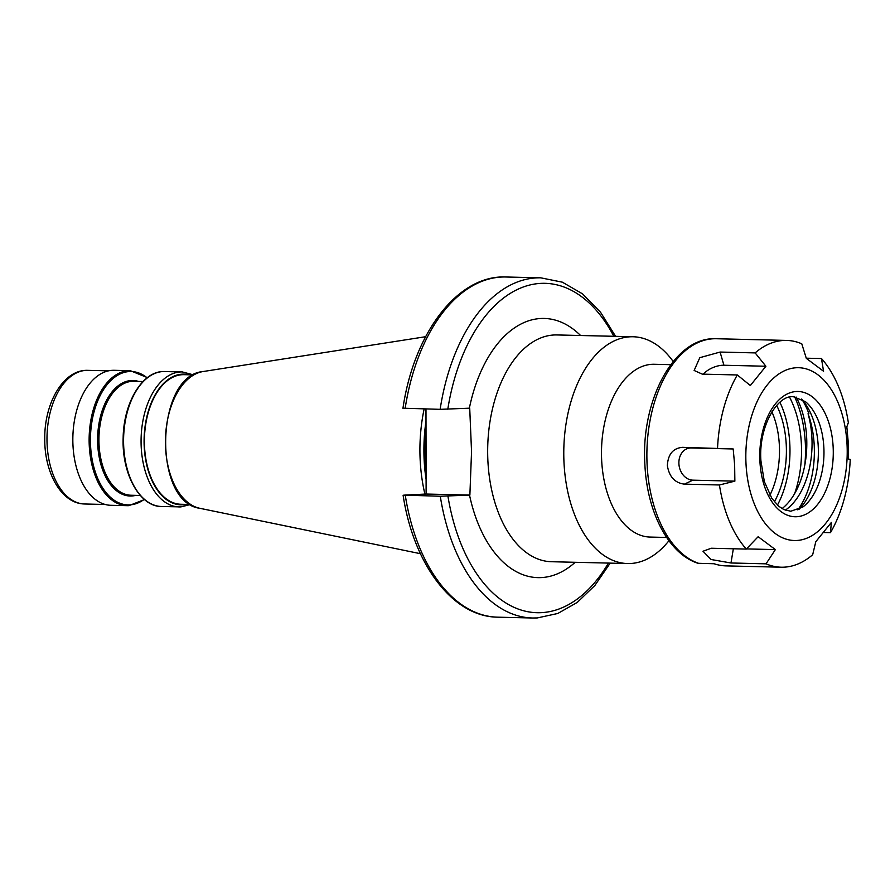 <?xml version="1.0" encoding="UTF-8"?>
<svg xmlns="http://www.w3.org/2000/svg" width="895" height="895" viewBox="0 0 895 895"><rect width="100%" height="100%" fill="white"/><g stroke="black" fill="none" stroke-linecap="round" stroke-linejoin="round"><path stroke-width="1.34" d="M425.975 409.004L426.031 439.121A122.067 71.578 91.4 0 0 426.065 462.044L426.121 494.029L404.204 495.136L440.284 496.244L469.875 495.08L471.542 451.662L469.718 408.176L440.139 409.339L404.048 408.232M193.644 374.904L183.967 374.669A64.809 38.004 91.4 0 0 182.311 374.692A64.809 38.004 91.4 0 0 144.408 439.971A64.809 38.004 91.4 0 0 180.88 504.265L190.557 504.489M144.498 499.555L128.902 505.653L127.124 505.675A67.517 39.593 91.4 0 1 89.131 438.718A67.517 39.593 91.4 0 1 128.611 370.709A67.517 39.593 91.4 0 1 130.334 370.687L114.045 370.295A67.517 39.593 91.4 0 0 112.322 370.329A67.517 39.593 91.4 0 0 72.842 438.326A67.517 39.593 91.4 0 0 110.835 505.295L127.124 505.675A67.517 39.593 91.4 0 0 128.846 505.653M404.204 495.136L403.108 495.259C413.568 564.342 452.657 616.845 497.665 617.17L532.659 618.009A170.139 99.759 -88.6 0 1 440.284 496.244M777.431 505.104A78.312 45.925 91.4 0 0 789.983 450.543A78.312 45.925 91.4 0 0 779.892 402.269M666.63 537.459L650.128 537.067A86.423 50.679 -88.6 0 1 601.485 453.228A86.423 50.679 -88.6 0 1 654.245 364.276L670.758 364.668M668.934 540.714A113.43 66.51 -88.6 0 1 627.608 563.548A113.43 66.51 -88.6 0 1 563.772 453.508A113.43 66.51 -88.6 0 1 633.022 336.755A113.43 66.51 -88.6 0 1 673.208 361.535M424.129 408.959A120.042 70.392 91.4 0 0 424.901 494.096M469.875 495.08L426.121 494.029M426.031 439.121L426.065 462.044M801.998 399.472A72.92 42.759 91.4 0 1 808.923 413.758L808.051 413.736A69.676 40.857 -88.6 0 1 811.899 437.532A69.676 40.857 -88.6 0 1 785.307 510.172M796.136 397.056A69.676 40.857 -88.6 0 1 806.652 437.409A69.676 40.857 -88.6 0 1 782.051 508.617M801.618 399.047A64.832 38.015 -88.6 0 1 818.231 446.336A64.832 38.015 -88.6 0 1 798.989 509.367M789.558 397.167A82.374 48.296 -88.6 0 1 801.361 443.696A82.374 48.296 -88.6 0 1 794.637 493.615M794.648 396.843A89.12 52.257 -88.6 0 1 805.31 442.924A89.12 52.257 -88.6 0 1 804.84 464.908M808.051 413.736A72.92 42.759 -88.6 0 1 814.204 445.207A72.92 42.759 -88.6 0 1 797.837 509.881M847.028 444.267A86.423 50.679 -88.6 0 1 800.958 539.953A86.423 50.679 -88.6 0 1 746.016 463.968A86.423 50.679 -88.6 0 1 792.086 368.27A86.423 50.679 -88.6 0 1 847.028 444.267M734.862 481.152L734.65 465.076L733.195 448.966L682.493 447.332C673.062 448.205 668.017 454.28 667.357 465.545C669.169 476.733 674.852 482.931 684.395 484.139L719.446 484.978L734.862 481.152L692.864 480.156A16.2 13.022 -101 0 1 678.902 463.744A16.2 13.022 -101 0 1 691.197 447.97L733.195 448.966M717.544 448.16A113.43 66.51 -88.6 0 1 737.323 374.96L750.334 385.532L765.907 366.245L755.134 352.898A113.43 66.51 -88.6 0 1 786.604 340.424A113.43 66.51 -88.6 0 1 801.775 343.803L806.317 358.358L823.557 371.257L821.476 358.548A113.43 66.51 -88.6 0 1 848.348 422.653L846.838 426.803L848.292 442.913L848.505 458.99L850.25 459.459A113.43 66.51 -88.6 0 1 830.471 532.659L831.365 522.423L815.793 541.721L812.671 554.732A113.43 66.51 -88.6 0 1 781.19 567.206A113.43 66.51 -88.6 0 1 766.03 563.828L775.372 549.597L758.143 536.709L746.318 549.082A113.43 66.51 -88.6 0 1 719.446 484.978M781.19 567.206L726.024 565.886A113.43 66.51 91.4 0 1 714.065 563.738L698.01 563.291C668.52 553.96 647.04 512.108 644.892 464.729C640.596 400.389 674.327 336.464 716.123 338.735A113.43 66.51 91.4 0 0 647.13 465.064A113.43 66.51 91.4 0 0 698.749 563.38M823.87 532.503L830.471 532.659M746.318 549.082L711.268 548.243L703 551.253L711.055 559.498L730.98 562.989L766.03 563.828M755.134 352.898L720.083 352.059L699.812 357.676L694.14 370.474L702.273 374.132L737.323 374.96M821.476 358.548L806.261 358.19M746.475 548.915L775.372 549.597M765.907 366.245L723.91 365.238A16.2 7.965 -22.7 0 0 703.347 374.155M84.6 503.986A66.845 39.19 -88.6 0 1 46.987 439.154A66.845 39.19 -88.6 0 1 87.788 370.351C63.321 369.366 44.258 403.153 44.75 438.997C44.448 472.851 61.486 503.751 84.6 503.986L105.263 504.489M469.36 408.187A129.63 76.008 -88.6 0 1 580.575 335.502M633.022 336.755L556.914 334.943A113.43 66.51 91.4 0 0 487.663 451.695A113.43 66.51 91.4 0 0 551.499 561.724L627.608 563.548M537.011 617.953A170.139 99.759 -88.6 0 1 532.659 618.009L537.269 617.942L557.809 613.467L577.264 602.424L594.918 585.408L610.189 563.123M447.936 496.188A164.736 96.593 91.4 0 0 541.374 612.65A164.736 96.593 91.4 0 0 608.421 563.089M426.009 429.958A118.822 69.676 91.4 0 0 426.087 470.815M425.998 421.097A118.934 69.743 91.4 0 0 426.098 479.507M426.009 426.725A118.822 69.676 91.4 0 0 426.087 473.992M164.792 371.514A67.517 39.593 91.4 0 0 163.058 371.537A67.517 39.593 91.4 0 0 123.577 439.534A67.517 39.593 91.4 0 0 161.57 506.503C139.866 506.827 121.742 473.936 123.152 437.957C123.544 403.097 142.014 371.828 163.013 371.537L182.289 371.928A67.517 39.593 91.4 0 0 180.555 371.951A67.517 39.593 91.4 0 0 141.074 439.948A67.517 39.593 91.4 0 0 179.067 506.917A67.517 39.593 91.4 0 0 180.79 506.894M188.89 374.792A65.357 38.317 91.4 0 0 182.311 374.155A65.357 38.317 91.4 0 0 144.084 441.403A65.357 38.317 91.4 0 0 182.535 504.78A65.357 38.317 91.4 0 0 185.791 504.377M143.021 381.527L133.713 381.304A56.978 33.417 91.4 0 0 132.259 381.326A56.978 33.417 91.4 0 0 98.931 438.718A56.978 33.417 91.4 0 0 130.994 495.237L140.302 495.461M138.49 381.415A57.783 33.887 91.4 0 0 131.408 380.509A57.783 33.887 91.4 0 0 97.611 439.96A57.783 33.887 91.4 0 0 131.61 495.998A57.783 33.887 91.4 0 0 135.771 495.349M147.149 377.824A66.711 39.123 91.4 0 0 129.462 371.537A66.711 39.123 91.4 0 0 90.429 440.183A66.711 39.123 91.4 0 0 129.685 504.881A66.711 39.123 91.4 0 0 144.252 499.354M405.29 495.405A170.139 99.759 91.4 0 0 497.665 617.17M769.913 495.192A66.856 39.201 91.4 0 0 779.5 450.789A66.856 39.201 91.4 0 0 771.904 411.823M776.692 405.401A72.215 42.345 -88.6 0 1 786.403 450.722A72.215 42.345 -88.6 0 1 774.388 501.826M613.825 336.296A164.736 96.593 91.4 0 0 519.301 288.604A164.736 96.593 91.4 0 0 447.791 409.283M575.172 562.295A129.63 76.008 -88.6 0 1 469.517 495.092M402.951 408.355C413.803 333.231 457.625 274.877 505.776 276.991A170.139 99.759 91.4 0 0 405.144 408.5M440.139 409.339A170.139 99.759 -88.6 0 1 540.77 277.83L505.776 276.991M199.898 508.315C152.251 502.363 155.282 375.206 203.165 371.526A68.792 40.342 91.4 0 0 165.463 439.065A68.792 40.342 91.4 0 0 199.898 508.315L420.437 553.703M759.911 461.261A62.65 36.74 -88.6 0 1 793.306 391.887A62.65 36.74 -88.6 0 1 833.144 446.974A62.65 36.74 -88.6 0 1 799.738 516.348A62.65 36.74 -88.6 0 1 759.911 461.261M805.422 401.642A57.974 33.999 -88.6 0 1 823.847 447.355A57.974 33.999 -88.6 0 1 802.916 506.95L790.788 511.246L783.886 509.579L778.594 506.145L771.803 498.291L764.341 481.611L760.929 460.869C758.244 426.557 777.654 394.337 793.518 396.776L805.422 401.642M730.98 562.989L733.352 548.769M682.493 447.332L691.197 447.97M684.395 484.139L692.864 480.156M720.083 352.059L723.91 365.238M108.452 370.843L87.788 370.351M182.289 371.928L193.622 374.904M190.534 504.489L180.902 506.894L161.57 506.503M130.334 370.687L147.406 377.634M615.603 336.341L600.534 312.232L582.578 293.884L562.362 282.182L540.77 277.83M203.165 371.526L425.606 336.71M786.604 340.424L716.123 338.735"/></g></svg>
